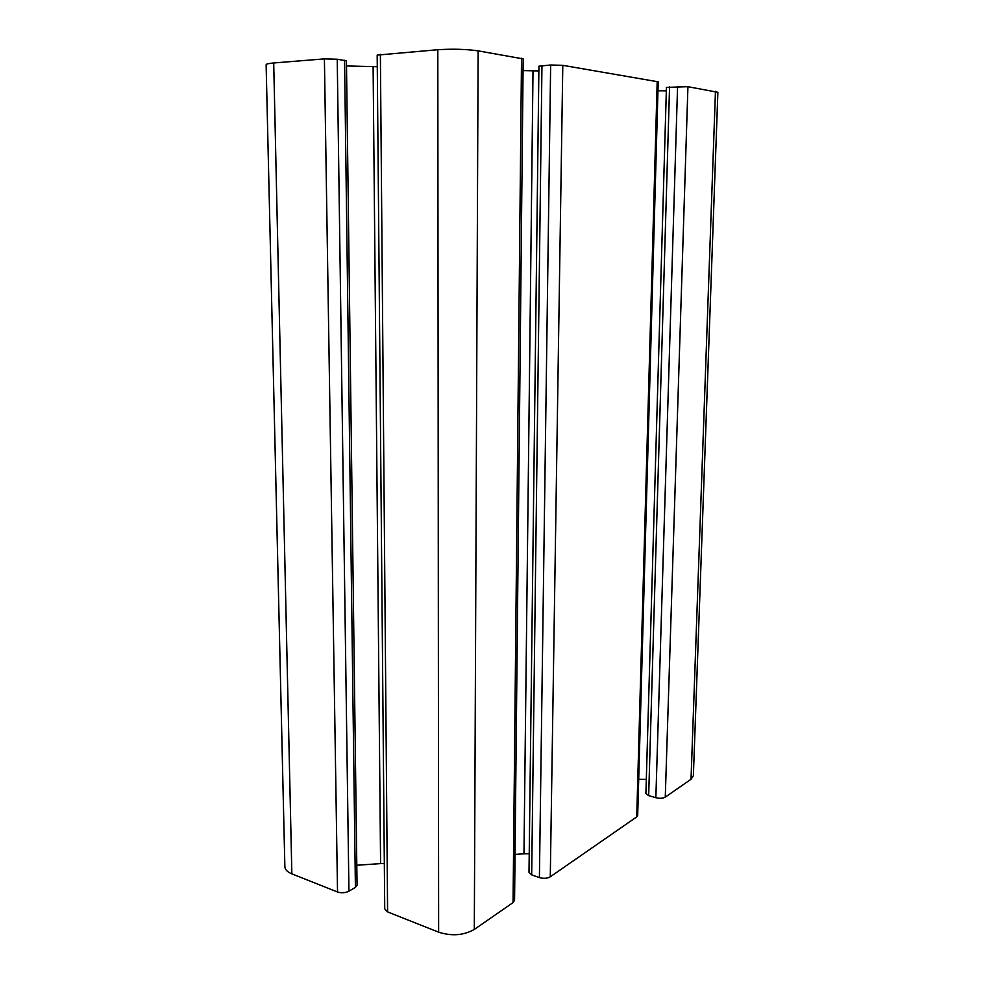 <?xml version="1.0" encoding="UTF-8"?>
<svg xmlns="http://www.w3.org/2000/svg" width="984" height="984" viewBox="0 0 984 984"><rect width="100%" height="100%" fill="white"/><g stroke="black" fill="none" stroke-linecap="round" stroke-linejoin="round"><path stroke-width="1.48" d="M437.818 49.717L438.63 932.18L387.598 911.897L384.732 908.884L377.179 55.104L437.818 49.717C452.726 48.794 466.158 49.175 478.126 50.861L523.181 58.892L514.571 900.274L513.058 902.586L521.52 58.277M523.058 70.59L538.863 70.934M636.722 816.904L550.277 876.793C547.227 878.503 543.598 878.761 539.404 877.58L531.68 874.874L528.998 872.365L538.924 66.199L550.646 64.993L562.799 65.325L658.21 81.832L637.694 815.429L636.722 816.904L657.189 81.451M657.964 90.799L666.34 90.848M665.27 797.126C662.859 798.43 659.723 798.627 655.861 797.716L648.665 795.625L645.91 793.473L666.439 87.379L687.927 86.703L717.877 92.299L693.376 775.761L691.026 779.279L665.27 797.126L687.927 86.703M273.7 62.976L291.854 873.854C287.353 871.996 285.028 869.598 284.868 866.658L266.123 64.735C266.209 63.985 268.73 63.394 273.7 62.976L324.4 58.88L337.229 59.224L346.442 60.848L357.057 885.243L355.409 887.408L344.56 60.27M346.516 65.953L377.278 66.727M438.63 932.18C451.804 936.337 463.698 935.427 474.313 929.425L513.058 902.586M384.326 863.497L380.587 863.608L373.108 66.654M356.798 865.244L380.587 863.608M291.854 873.854L337.524 892.008C341.46 893.238 345.273 892.968 348.939 891.196L355.409 887.408M646.316 779.426L638.702 779.254M529.232 853.718L523.968 853.792L533.008 70.848M515.038 854.407L523.968 853.792M478.126 50.861L474.313 929.425M337.524 892.008L324.4 58.88M550.277 876.793L562.799 65.325M715.454 91.401L691.026 779.279M387.598 911.897L380.377 54.354M348.939 891.196L337.229 59.224M539.404 877.58L550.646 64.993M531.68 874.874L541.963 65.596M655.861 797.716L677.57 86.444M648.665 795.625L669.563 86.875"/></g></svg>
